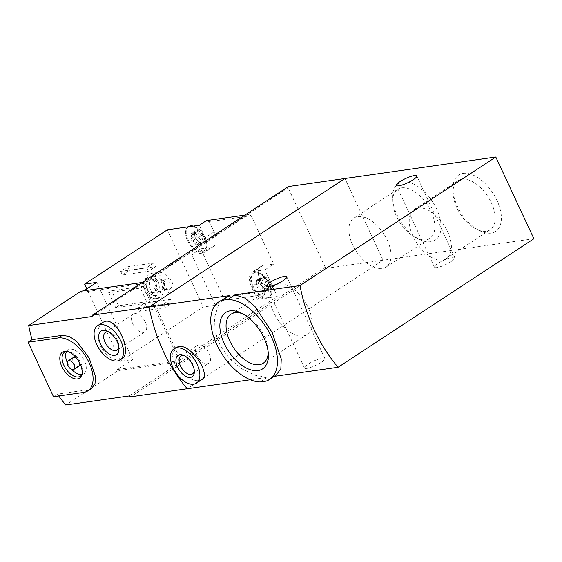 <?xml version="1.0" encoding="UTF-8"?>
<svg xmlns="http://www.w3.org/2000/svg" width="562" height="562" viewBox="0 0 562 562"><rect width="100%" height="100%" fill="white"/><g stroke="black" fill="none" stroke-linecap="round" stroke-linejoin="round"><path stroke-width="0.42" stroke-dasharray="2.81 2.11" d="M463.207 173.391A33.706 18.757 56.7 0 1 499.716 207.575A33.706 18.757 56.7 0 1 480.369 231.073A33.706 18.757 56.7 0 1 452.902 189.218A33.706 18.757 56.7 0 1 463.207 173.391M402.863 181.983A33.706 18.757 56.7 0 1 439.372 216.166A33.706 18.757 56.7 0 1 420.025 239.665A33.706 18.757 56.7 0 1 392.557 197.81A33.706 18.757 56.7 0 1 402.863 181.983M533.9 238.738L383.045 260.22L344.942 178.505L383.045 260.22L187.237 388.742L383.045 260.22L326.473 268.278L130.665 396.8M260.29 381.97L267.343 377.341L250.35 379.757M225.439 297.488L218.33 305.468L214.543 317.439L215.12 331.664L220.466 346.22L230.041 359.188L242.348 369.129L255.429 375.29L267.343 377.341M266.023 381.155L273.076 376.526L276.328 375.016M176.039 347.52C171.529 351.25 171.515 357.397 175.976 365.96C182.081 376.659 196.707 383.488 201.765 379.617M274.298 376.35L273.076 376.526M451.3 261.478A11.275 2.367 155 0 1 440.805 266.536A11.275 2.367 155 0 1 434.447 267.189A11.275 2.367 155 0 1 443.657 260.276A11.275 2.367 155 0 1 454.876 257.656A11.275 2.367 155 0 1 451.3 261.478M321.316 362.3A11.275 2.367 155 0 1 310.828 367.358A11.275 2.367 155 0 1 304.464 368.012A11.275 2.367 155 0 1 313.68 361.099A11.275 2.367 155 0 1 324.899 358.486A11.275 2.367 155 0 1 321.316 362.3M184.828 355.957A10.594 5.894 56.7 0 1 185.657 356.294A10.594 5.894 56.7 0 1 194.29 369.445A10.594 5.894 56.7 0 1 194.269 370.337M198.555 344.977A10.594 5.894 56.7 0 1 208.558 352.283A10.594 5.894 56.7 0 1 208.741 363.214A10.594 5.894 56.7 0 1 198.007 357.594A10.594 5.894 56.7 0 1 197.122 345.511A10.594 5.894 56.7 0 1 198.555 344.977M303.044 335.95A29.322 16.312 -123.3 0 0 307.014 334.481A29.322 16.312 -123.3 0 0 304.569 301.014A29.322 16.312 -123.3 0 0 274.839 285.454A29.322 16.312 -123.3 0 0 275.352 315.718A29.322 16.312 -123.3 0 0 303.044 335.95M268.214 352.718A29.322 16.312 -123.3 0 0 268.229 350.913A29.322 16.312 -123.3 0 0 244.337 314.502A29.322 16.312 -123.3 0 0 242.672 313.8M357.853 216.602A29.322 16.312 56.7 0 1 385.546 236.827A29.322 16.312 56.7 0 1 386.052 267.091A29.322 16.312 56.7 0 1 356.329 251.53A29.322 16.312 56.7 0 1 353.877 218.07A29.322 16.312 56.7 0 1 357.853 216.602M401.633 187.863A29.322 16.312 56.7 0 1 429.326 208.095A29.322 16.312 56.7 0 1 429.832 238.358A29.322 16.312 56.7 0 1 416.561 238.042A29.322 16.312 56.7 0 1 392.662 201.639A29.322 16.312 56.7 0 1 397.657 189.331A29.322 16.312 56.7 0 1 401.633 187.863M418.198 208.01A29.322 16.312 56.7 0 1 445.891 228.235A29.322 16.312 56.7 0 1 446.397 258.499A29.322 16.312 56.7 0 1 416.674 242.939A29.322 16.312 56.7 0 1 414.222 209.478A29.322 16.312 56.7 0 1 418.198 208.01M461.971 179.271A29.322 16.312 56.7 0 1 489.664 199.503A29.322 16.312 56.7 0 1 490.176 229.76A29.322 16.312 56.7 0 1 476.899 229.451A29.322 16.312 56.7 0 1 453.007 193.047A29.322 16.312 56.7 0 1 458.002 180.739A29.322 16.312 56.7 0 1 461.971 179.271M190.897 233.947A1.433 0.801 -123.3 0 1 191.888 234.185A2.508 1.398 -123.3 0 0 193.63 234.607A2.508 1.398 -123.3 0 0 194.045 233.876L197.578 231.558L196.791 232.528L194.663 231.537A7.173 3.99 56.7 0 1 196.377 230.385A7.173 3.99 56.7 0 1 198.885 230.933A7.173 3.99 56.7 0 1 203.563 236.138A7.173 3.99 56.7 0 1 204.02 241.941A7.173 3.99 56.7 0 1 199.798 242.545A7.173 3.99 56.7 0 1 195.119 237.34A7.173 3.99 56.7 0 1 194.663 231.537L190.897 233.947A1.433 0.801 -123.3 0 0 191.045 235.626L194.578 233.307L194.81 236.258L195.962 238.731L199.798 242.545L200.381 241.941L197.22 244.013A2.508 1.398 -123.3 0 0 196.812 244.737L200.346 242.419C200.086 241.765 200.803 241.66 202.496 242.11L204.02 241.941L199.96 244.674A1.433 0.801 -123.3 0 0 199.805 242.995L203.346 240.669C201.983 239.665 201.906 238.681 203.114 237.719L199.552 240.051A2.508 1.398 -123.3 0 0 199.805 242.995M197.578 231.558L198.885 230.933L199.58 232.591C199.517 234.368 200.311 235.253 201.962 235.239L203.563 236.138L203.142 237.698L199.594 240.023A1.433 0.801 -123.3 0 0 199.643 238.695A1.433 0.801 -123.3 0 0 198.421 237.564L201.962 235.239M203.346 240.669L204.02 241.941M200.346 242.419L199.798 242.545M255.97 280.354A1.433 0.801 -123.3 0 1 256.967 280.593A2.508 1.398 -123.3 0 0 258.71 281.014A2.508 1.398 -123.3 0 0 259.117 280.283L262.651 277.965L261.864 278.935L259.735 277.944A7.173 3.99 56.7 0 1 261.456 276.792A7.173 3.99 56.7 0 1 263.964 277.34A7.173 3.99 56.7 0 1 268.643 282.546A7.173 3.99 56.7 0 1 269.093 288.348A7.173 3.99 56.7 0 1 264.871 288.952A7.173 3.99 56.7 0 1 260.192 283.747A7.173 3.99 56.7 0 1 259.735 277.944L255.97 280.354A1.433 0.801 -123.3 0 0 256.117 282.033L259.658 279.714L259.89 282.665L261.042 285.138L264.871 288.952L265.461 288.348L262.299 290.421A2.508 1.398 -123.3 0 0 261.885 291.144L265.426 288.826C265.166 288.173 265.882 288.067 267.575 288.517L269.093 288.348L265.032 291.074A1.433 0.801 -123.3 0 0 264.885 289.395L268.418 287.077C267.062 286.072 266.985 285.089 268.186 284.119L264.625 286.458A2.508 1.398 -123.3 0 0 264.885 289.395M262.651 277.965L263.964 277.34L264.653 278.998C264.59 280.775 265.383 281.66 267.034 281.646L268.643 282.546L268.214 284.105L264.667 286.43A1.433 0.801 -123.3 0 0 264.667 286.43A1.433 0.801 -123.3 0 0 264.716 285.103A1.433 0.801 -123.3 0 0 263.501 283.972L267.034 281.646M268.418 287.077L269.093 288.348M265.426 288.826L264.871 288.952M251.207 215.717L273.75 264.063L263.192 265.566L254.298 271.411L264.857 269.908L277.242 296.462L179.369 360.706L143.38 283.529L248.369 214.614L251.207 215.717L209.268 221.688L206.43 220.585M248.369 214.614L244.863 215.113M265.166 291.186L264.442 294.628L222.503 300.6L223.226 297.158L265.166 291.186L260.403 280.972A15.884 8.837 56.7 0 1 261.042 266.367A15.884 8.837 56.7 0 1 263.192 265.566M223.226 297.158L200.683 248.811L211.242 247.308L202.341 253.146A15.884 8.837 -123.3 0 0 204.498 252.352A15.884 8.837 -123.3 0 0 205.137 237.74L199.313 225.257M209.268 221.688L214.031 231.902A15.884 8.837 56.7 0 1 213.398 246.514A15.884 8.837 56.7 0 1 211.242 247.308M83.886 290.793L81.532 292.338L80.998 291.2M143.38 283.529L81.532 292.338M277.242 296.462L257.326 299.3L251.502 286.817A15.884 8.837 -123.3 0 1 252.141 272.205A15.884 8.837 -123.3 0 1 254.298 271.411M179.369 360.706L117.514 369.508L132.646 359.582L120.577 361.303L86.801 288.875M222.503 300.6L215.387 305.271L203.318 306.985L120.577 361.303M264.442 294.628L257.326 299.3M102.628 322.419C97.612 326.445 96.481 333.238 99.221 342.799C103.197 354.966 116.137 363.115 121.842 358.788M58.743 395.957A153.707 123.556 -98.1 0 1 57.436 394.124L53.502 396.709M91.62 388.37L87.609 389.824L57.436 394.124M154.585 273.75A12.807 10.299 81.9 0 0 150.173 288.812A12.807 10.299 81.9 0 0 161.687 297.783A12.807 10.299 81.9 0 0 170.075 283.648A12.807 10.299 81.9 0 0 158.077 272.422A12.807 10.299 81.9 0 0 154.585 273.75M170.7 299.342L163.584 304.014L165.277 307.646L172.394 302.974L170.7 299.342L144.757 303.037L137.641 307.709L163.584 304.014M153.77 263.023L146.647 267.695L148.347 271.327L155.463 266.655L153.77 263.023L127.82 266.718L120.704 271.39L146.647 267.695M143.219 286.255L140.374 288.123L147.356 303.108L150.202 301.239L143.219 286.255L111.536 290.765L108.691 292.633L140.374 288.123M167.335 229.816L203.318 306.985M129.105 395.95L181.407 361.626L118.048 370.646L65.747 404.977M92.063 316.511L144.364 282.18L181.407 361.626L325.187 267.245L326.473 268.278M142.228 282.482L144.364 282.18L288.144 187.799L288.369 186.563M118.048 370.646L117.514 369.508M325.187 267.245L288.144 187.799M147.413 277.677A9.737 7.826 81.9 0 0 144.055 289.121A9.737 7.826 81.9 0 0 152.801 295.942A9.737 7.826 81.9 0 0 159.179 285.201A9.737 7.826 81.9 0 0 150.061 276.666A9.737 7.826 81.9 0 0 147.413 277.677M148.782 280.628A6.407 5.149 81.9 0 0 146.577 288.158A6.407 5.149 81.9 0 0 152.337 292.647A6.407 5.149 81.9 0 0 156.531 285.58A6.407 5.149 81.9 0 0 150.532 279.967A6.407 5.149 81.9 0 0 148.782 280.628M150.426 277.249A9.737 7.826 81.9 0 0 147.075 288.692A9.737 7.826 81.9 0 0 155.822 295.514A9.737 7.826 81.9 0 0 162.193 284.772A9.737 7.826 81.9 0 0 153.075 276.237A9.737 7.826 81.9 0 0 150.426 277.249M149.155 274.53A12.807 10.299 81.9 0 0 144.743 289.585A12.807 10.299 81.9 0 0 156.257 298.555A12.807 10.299 81.9 0 0 164.645 284.428A12.807 10.299 81.9 0 0 152.646 273.195A12.807 10.299 81.9 0 0 149.155 274.53M156.327 279.56A6.407 5.149 81.9 0 0 154.121 287.084A6.407 5.149 81.9 0 0 159.875 291.573A6.407 5.149 81.9 0 0 164.069 284.505A6.407 5.149 81.9 0 0 158.07 278.892A6.407 5.149 81.9 0 0 156.327 279.56M157.578 280.557A5.156 4.145 81.9 0 0 155.8 286.62A5.156 4.145 81.9 0 0 160.437 290.231A5.156 4.145 81.9 0 0 163.816 284.541A5.156 4.145 81.9 0 0 158.983 280.024A5.156 4.145 81.9 0 0 157.578 280.557M166.197 279.328A5.156 4.145 81.9 0 0 164.42 285.391A5.156 4.145 81.9 0 0 169.057 289.008A5.156 4.145 81.9 0 0 172.429 283.318A5.156 4.145 81.9 0 0 167.602 278.794A5.156 4.145 81.9 0 0 166.197 279.328M137.641 307.709L139.334 311.341L165.277 307.646M139.334 311.341L146.45 306.669L172.394 302.974M146.45 306.669L144.757 303.037M120.704 271.39L122.397 275.022L148.347 271.327M122.397 275.022L129.513 270.35L155.463 266.655M129.513 270.35L127.82 266.718M108.965 332.03A10.594 5.894 56.7 0 1 110.236 332.5A10.594 5.894 56.7 0 1 118.87 345.651A10.594 5.894 56.7 0 1 118.793 347.007M134.697 313.596A10.594 5.894 56.7 0 1 144.701 320.902A10.594 5.894 56.7 0 1 144.884 331.833A10.594 5.894 56.7 0 1 134.142 326.213A10.594 5.894 56.7 0 1 133.257 314.13A10.594 5.894 56.7 0 1 134.697 313.596M108.691 292.633L115.674 307.618L147.356 303.108M115.674 307.618L118.526 305.749L150.202 301.239M118.526 305.749L111.536 290.765M132.646 359.582L96.657 282.405M76.98 358.725A5.121 2.852 56.7 0 1 79.277 362.223M78.764 366.185A5.121 2.852 56.7 0 1 73.573 363.466A5.121 2.852 56.7 0 1 73.144 357.615M66.59 351.51A14.345 7.98 56.7 0 1 68.086 349.908A14.345 7.98 56.7 0 1 70.025 349.192A14.345 7.98 56.7 0 1 83.576 359.09A14.345 7.98 56.7 0 1 83.829 373.892A14.345 7.98 56.7 0 1 81.764 374.629M71.831 369.55A14.345 7.98 56.7 0 1 67.299 362.638M66.85 351.482A14.345 7.98 56.7 0 1 67.714 351.482A14.345 7.98 56.7 0 1 79.066 359.856A14.345 7.98 56.7 0 1 82.235 373.604A14.345 7.98 56.7 0 1 81.89 374.397M264.857 269.908L273.75 264.063M268.271 297.741A14.345 7.98 -123.3 0 0 268.727 297.474A14.345 7.98 -123.3 0 0 268.481 282.665A14.345 7.98 -123.3 0 0 254.93 272.774A14.345 7.98 -123.3 0 0 252.984 273.49A14.345 7.98 -123.3 0 0 252.612 287.105A14.345 7.98 -123.3 0 0 265.088 298.19A14.345 7.98 56.7 0 0 268.271 297.741M188.368 226.816A14.345 7.98 -123.3 0 0 187.912 227.083A14.345 7.98 -123.3 0 0 189.106 243.458A14.345 7.98 -123.3 0 0 203.655 251.066A14.345 7.98 -123.3 0 0 204.027 237.452A14.345 7.98 -123.3 0 0 191.551 226.367M202.341 253.146L191.782 254.649L215.387 305.271M200.683 248.811L191.782 254.649M255.64 272.303A14.345 7.98 56.7 0 1 260.087 273.125A14.345 7.98 56.7 0 1 271.889 291.102A14.345 7.98 56.7 0 1 269.444 297.01A14.345 7.98 56.7 0 1 254.895 289.395A14.345 7.98 56.7 0 1 253.701 273.02A14.345 7.98 56.7 0 1 255.64 272.303M259.658 279.714L259.735 277.944M261.885 291.144A1.433 0.801 -123.3 0 1 261.653 291.559A1.433 0.801 -123.3 0 1 260.67 291.327A1.433 0.801 -123.3 0 1 259.89 290.111A2.508 1.398 -123.3 0 0 257.501 287.463A1.433 0.801 -123.3 0 1 256.286 286.332A1.433 0.801 -123.3 0 1 256.335 284.997A1.433 0.801 -123.3 0 0 256.335 284.997A2.508 1.398 -123.3 0 0 256.377 284.969A2.508 1.398 -123.3 0 0 256.117 282.033M263.501 283.972A2.508 1.398 -123.3 0 1 261.119 281.323A1.433 0.801 -123.3 0 0 260.332 280.101A1.433 0.801 -123.3 0 0 259.349 279.869A1.433 0.801 -123.3 0 0 259.117 280.283M268.186 284.119L264.653 286.444A2.508 1.398 -123.3 0 0 264.625 286.458M262.299 290.421A2.508 1.398 -123.3 0 1 264.035 290.835A1.433 0.801 -123.3 0 0 265.032 291.074M193.335 226.114A14.345 7.98 56.7 0 1 195.007 226.718A14.345 7.98 56.7 0 1 206.809 244.702A14.345 7.98 56.7 0 1 204.364 250.603A14.345 7.98 56.7 0 1 189.823 242.988A14.345 7.98 56.7 0 1 188.621 226.612M194.578 233.307L194.663 231.537M196.812 244.737A1.433 0.801 -123.3 0 1 196.581 245.151A1.433 0.801 -123.3 0 1 195.597 244.92A1.433 0.801 -123.3 0 1 194.81 243.704A2.508 1.398 -123.3 0 0 192.429 241.056A1.433 0.801 -123.3 0 1 191.206 239.925A1.433 0.801 -123.3 0 1 191.263 238.59A1.433 0.801 -123.3 0 1 191.277 238.583A2.508 1.398 -123.3 0 0 191.305 238.562A2.508 1.398 -123.3 0 0 191.045 235.626M198.421 237.564A2.508 1.398 -123.3 0 1 196.04 234.916A1.433 0.801 -123.3 0 0 195.26 233.694A1.433 0.801 -123.3 0 0 194.276 233.469A1.433 0.801 -123.3 0 0 194.045 233.876M197.22 244.013A2.508 1.398 -123.3 0 1 198.962 244.428A1.433 0.801 -123.3 0 0 199.96 244.674M87.609 389.824L83.675 392.409M260.403 280.972L251.502 286.817M214.031 231.902L205.137 237.74M259.883 282.672L256.377 284.969M256.967 280.593L260.501 278.274M261.119 281.323L264.653 278.998M264.035 290.835L267.575 288.517M259.89 290.111L263.423 287.786M257.501 287.463L261.042 285.138M191.888 234.185L195.428 231.867M196.04 234.916L199.58 232.591M199.58 240.037L203.114 237.719M198.962 244.428L202.496 242.11M194.81 243.704L198.344 241.379M192.429 241.056L195.962 238.731M185.657 356.294L183.907 355.472M194.29 369.445L194.347 371.377M192.485 373.885L208.741 363.214M180.866 356.182L197.122 345.511M274.839 285.454L231.059 314.193M307.014 334.481L263.241 363.214M244.337 314.502L240.866 312.886M268.229 350.913L268.341 354.734M386.052 267.091L429.832 238.358M353.877 218.07L397.657 189.331M416.561 238.042L420.025 239.665M392.662 201.639L392.557 197.81M446.397 258.499L490.176 229.76M414.222 209.478L458.002 180.739M476.899 229.451L480.369 231.073M453.007 193.047L452.902 189.218M454.876 257.656L416.772 175.941M434.447 267.189L396.343 185.474M324.899 358.486L286.789 276.771M304.464 368.012L266.36 286.297M152.801 295.942L155.822 295.514M150.061 276.666L153.075 276.237M156.257 298.555L161.687 297.783M152.646 273.195L158.077 272.422M152.337 292.647L159.875 291.573M150.532 279.967L158.07 278.892M160.437 290.231L169.057 289.008M158.983 280.024L167.602 278.794M110.236 332.5L107.468 331.208M118.87 345.651L118.954 348.707M117.065 350.098L144.884 331.833M105.438 332.388L133.257 314.13M80.268 376.231L83.829 373.892M64.525 352.248L68.086 349.908M67.714 351.482L65.909 351.362M82.235 373.604L81.623 375.311M261.042 266.367L252.141 272.205M213.398 246.514L204.498 252.352M268.727 297.474L269.444 297.01M252.984 273.49L253.701 273.02M260.087 273.125C265.454 275.787 270.842 280.424 271.889 291.102M258.71 281.014L261.871 278.935M259.349 279.869L263.128 277.396M261.653 291.559L265.426 289.079M203.655 251.066L204.364 250.603M187.912 227.083L188.298 226.83M195.007 226.718C200.381 229.38 205.769 234.024 206.809 244.702M193.63 234.607L196.791 232.528M194.276 233.469L198.049 230.989M196.581 245.151L200.353 242.672M191.263 238.59L194.81 236.265"/><path stroke-width="0.84" d="M495.796 157.023L299.989 285.552A153.707 123.556 81.9 0 0 338.092 367.267L533.9 238.738L495.796 157.023L344.942 178.505L149.134 307.028A153.707 123.556 81.9 0 0 187.237 388.742L130.665 396.8L129.105 395.95L65.747 404.977A153.707 123.556 -98.1 0 1 58.743 395.957M222.187 300.256L227.919 299.441A46.365 25.803 56.7 0 1 269.886 333.737A46.365 25.803 56.7 0 1 269.549 379.469A46.365 25.803 56.7 0 1 266.023 381.155L260.29 381.97A46.365 25.803 56.7 0 1 218.316 347.674A46.365 25.803 56.7 0 1 218.66 301.942A46.365 25.803 56.7 0 1 222.187 300.256L229.24 295.626L218.66 301.942M227.919 299.441L234.972 294.811L245.004 298.092L254.888 306.353L272.064 332.346L281.253 358.985L280.845 368.742L276.328 375.016L269.549 379.469M230.174 310.842A33.706 18.757 56.7 0 1 240.866 312.886A33.706 18.757 56.7 0 1 268.341 354.734A33.706 18.757 56.7 0 1 258.028 370.569A33.706 18.757 56.7 0 1 224.252 343.53A33.706 18.757 56.7 0 1 230.174 310.842M229.24 295.626L92.561 315.085L92.063 316.511L28.697 325.531A153.707 123.556 -98.1 0 0 32.034 339.645L28.1 342.23L53.502 396.709L83.675 392.409A30.741 17.106 -123.3 0 0 87.841 390.871A30.741 17.106 -123.3 0 0 87.307 359.139A30.741 17.106 -123.3 0 0 58.272 337.931L28.1 342.23M250.35 379.757L187.237 388.742A153.707 123.556 -98.1 0 1 149.134 307.028L344.942 178.505L288.369 186.563L92.561 315.085M201.765 379.617C211.509 374.861 191.298 344.049 178.814 346.473L176.039 347.52M338.092 367.267L274.298 376.35M299.989 285.552L234.972 294.811M413.196 179.763A11.275 2.367 155 0 1 402.701 184.821A11.275 2.367 155 0 1 396.343 185.474A11.275 2.367 155 0 1 405.553 178.561A11.275 2.367 155 0 1 416.772 175.941A11.275 2.367 155 0 1 413.196 179.763M283.213 280.586A11.275 2.367 155 0 1 272.725 285.651A11.275 2.367 155 0 1 266.36 286.297A11.275 2.367 155 0 1 275.577 279.384A11.275 2.367 155 0 1 286.789 276.771A11.275 2.367 155 0 1 283.213 280.586M176.665 347.885A20.492 11.402 56.7 0 1 196.026 362.019A20.492 11.402 56.7 0 1 196.384 383.179A20.492 11.402 56.7 0 1 175.604 372.304A20.492 11.402 56.7 0 1 173.89 348.911A20.492 11.402 56.7 0 1 176.665 347.885M179.84 354.692A12.807 7.13 56.7 0 1 183.907 355.472A12.807 7.13 56.7 0 1 194.347 371.377A12.807 7.13 56.7 0 1 181.013 372.374A12.807 7.13 56.7 0 1 179.84 354.692M194.269 370.337A10.594 5.894 56.7 0 1 192.485 373.885A10.594 5.894 56.7 0 1 181.751 368.265A10.594 5.894 56.7 0 1 180.866 356.182A10.594 5.894 56.7 0 1 182.299 355.648A10.594 5.894 56.7 0 1 184.828 355.957M242.672 313.8A29.322 16.312 -123.3 0 0 231.059 314.193A29.322 16.312 -123.3 0 0 231.572 344.457A29.322 16.312 -123.3 0 0 259.265 364.682A29.322 16.312 -123.3 0 0 263.241 363.214A29.322 16.312 -123.3 0 0 268.214 352.718M244.863 215.113L206.43 220.585L199.313 225.257L188.368 226.816A14.345 7.98 56.7 0 1 189.858 226.367A14.345 7.98 56.7 0 1 191.551 226.367M86.801 288.875L84.588 284.126L167.335 229.816L188.368 226.816M84.588 284.126L96.657 282.405L83.886 290.793M120.064 359.975A20.492 11.402 56.7 0 1 99.291 349.093A20.492 11.402 56.7 0 1 97.577 325.707A20.492 11.402 56.7 0 1 100.352 324.681A20.492 11.402 56.7 0 1 119.713 338.816A20.492 11.402 56.7 0 1 120.064 359.975L121.849 358.802C132.323 353.28 118.048 318.647 105.523 321.288L102.628 322.419M91.62 388.37L94.992 383.797L95.54 376.681L89.119 357.945L76.39 341.064L69.168 336.378L62.206 335.352L32.034 339.645M142.228 282.482L80.998 291.2L28.697 325.531M103.001 330.358A14.092 7.84 56.7 0 1 107.468 331.208A14.092 7.84 56.7 0 1 118.954 348.707A14.092 7.84 56.7 0 1 104.286 349.81A14.092 7.84 56.7 0 1 103.001 330.358M118.793 347.007A10.594 5.894 56.7 0 1 117.065 350.098A10.594 5.894 56.7 0 1 106.323 344.478A10.594 5.894 56.7 0 1 105.438 332.388A10.594 5.894 56.7 0 1 106.878 331.861A10.594 5.894 56.7 0 1 108.965 332.03M64.56 351.412A15.532 8.641 56.7 0 1 65.909 351.362A15.532 8.641 56.7 0 1 78.195 360.432A15.532 8.641 56.7 0 1 81.623 375.311A15.532 8.641 56.7 0 1 64.37 370.815A15.532 8.641 56.7 0 1 64.56 351.412M68.164 360.888A5.121 2.852 56.7 0 1 68.859 360.635A5.121 2.852 56.7 0 1 73.692 364.169A5.121 2.852 56.7 0 1 73.784 369.452A5.121 2.852 56.7 0 1 68.592 366.733A5.121 2.852 56.7 0 1 68.164 360.888L73.144 357.615A5.121 2.852 56.7 0 1 73.84 357.362A5.121 2.852 56.7 0 1 76.98 358.725M79.277 362.223A5.121 2.852 56.7 0 1 78.764 366.185L73.784 369.452M81.764 374.629A14.345 7.98 56.7 0 1 71.831 369.55M67.299 362.638A14.345 7.98 56.7 0 1 66.59 351.51M81.89 374.397A14.345 7.98 56.7 0 1 80.268 376.231A14.345 7.98 56.7 0 1 65.726 368.616A14.345 7.98 56.7 0 1 64.525 352.248A14.345 7.98 56.7 0 1 66.471 351.524A14.345 7.98 56.7 0 1 66.85 351.482M188.298 226.83L188.621 226.612A14.345 7.98 56.7 0 1 190.567 225.896A14.345 7.98 56.7 0 1 193.335 226.114M62.206 335.352L58.272 337.931M196.384 383.179L201.779 379.631M173.89 348.911L176.025 347.506M97.577 325.707L102.614 322.398M91.627 388.384L87.841 390.871"/></g></svg>
